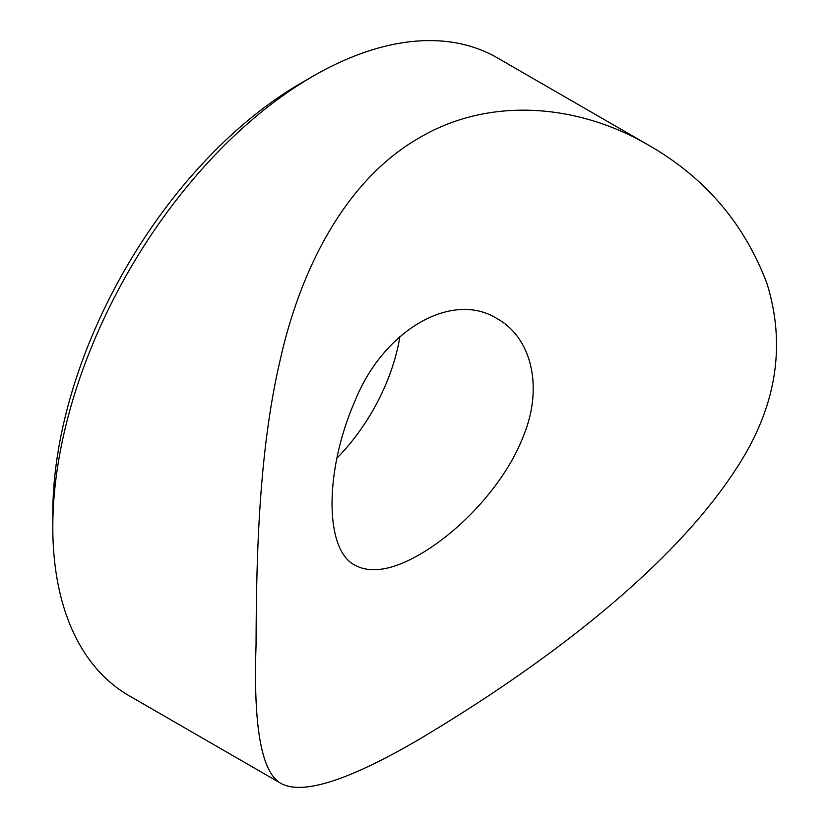 <?xml version="1.0" encoding="UTF-8"?>
<svg xmlns="http://www.w3.org/2000/svg" width="829" height="829" viewBox="0 0 829 829"><rect width="100%" height="100%" fill="white"/><g stroke="black" fill="none" stroke-linecap="round" stroke-linejoin="round"><path stroke-width="1.24" d="M52.807 527.13L52.807 513.462A351.527 202.96 -60 0 1 301.373 82.931L313.207 76.092A368.273 212.618 120 0 0 313.207 76.102A368.273 212.618 120 0 0 52.807 527.13A368.273 212.618 120 0 0 129.075 695.718L280.648 783.229C261.436 772.296 253.239 726.245 256.057 645.086C256.368 563.326 258.12 453.805 280.285 359.537C301.497 265.011 347.672 178.732 419.163 137.935C489.504 96.237 578.114 103.791 648.92 145.365C705.085 177.603 744.452 223.706 767.012 283.663C785.799 344.449 776.721 404.272 739.789 463.131C670.246 574.414 526.881 675.2 419.743 738.981C348.501 780.7 302.139 795.446 280.648 783.229M399.91 336.574A142.287 82.154 -60 0 1 336.864 458.178M648.92 145.365L497.348 57.854A368.273 212.618 120 0 0 313.207 76.092L301.373 82.931M419.743 554.466C392.397 570.176 370.812 573.751 354.999 565.212C324.44 550.135 324.357 470.768 354.988 400.925C383.392 330.015 452.333 290.202 497.276 318.761C531.151 337.424 543.617 386.469 523.648 435.494C505.099 484.364 459.618 531.586 419.743 554.466"/></g></svg>
